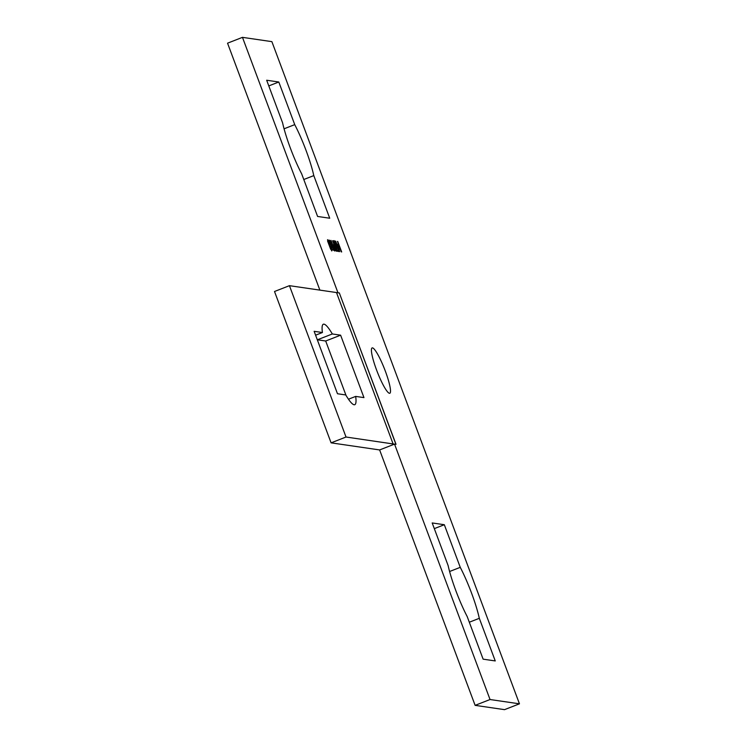 <?xml version="1.0" encoding="UTF-8"?>
<svg xmlns="http://www.w3.org/2000/svg" width="747" height="747" viewBox="0 0 747 747"><rect width="100%" height="100%" fill="white"/><g stroke="black" fill="none" stroke-linecap="round" stroke-linejoin="round"><path stroke-width="1.12" d="M336.505 292.591L339.343 293.001L395.91 444.316M339.343 293.001L396.022 444.325L394.472 444.148L346.02 437.023L289.434 285.671L336.486 292.544L393.081 443.895M337.887 292.787L339.427 292.973M337.961 292.759L242.467 37.35L271.88 41.645L519.454 703.823L490.041 699.528L394.547 444.11M319.875 290.116L227.546 43.177L242.467 37.35M331.743 248.947L331.621 250.899M327.494 239.852L328.829 241.412M330.753 249.367L331.323 249.61M327.942 241.076L327.756 241.701M328.316 240.926L329.184 245.119L331.537 249.535L330.678 245.343L328.316 240.926L327.858 241.085M332.247 249.433L331.995 250.749L330.66 249.199L327.606 241.038L327.868 239.712L331.024 245.389L331.873 249.582M339.213 250.282L339.586 251.646M340.707 250.488L341.211 251.842M338.027 245.418L338.279 245.95M337.719 241.365L341.678 251.954L338.41 245.903L339.568 251.646L335.608 241.048L339.343 250.226L337.868 244.138L340.828 250.441L337.467 241.458M336.645 246.865L337.214 248.377L336.402 246.968M334.236 241.972L334.105 242.775L334.236 241.972M333.788 240.777L334.908 242.019M334.609 241.832L337.308 251.319L333.862 241.514L334.161 240.627L335.179 241.701L339.091 251.58L335.384 242.766L334.609 241.832L334.161 242.756M333.862 241.514L333.9 240.73M337.803 249.956L338.363 251.468L337.56 250.049M333.928 244.596L334.348 245.735M335.954 250.021L336.383 251.179M333.433 244.671L334.03 244.558L332.611 240.758M334.824 249.619L336.057 249.984L334.479 245.754L333.965 246.286L334.413 247.836L336.057 249.984M333.881 245.866L333.592 246.426M334.254 245.726L333.629 246.417M332.882 240.655L336.841 251.244L335.328 250.404L334.086 247.827L333.423 245.502L334.03 244.558M329.52 240.16L332.256 244.549L331.005 240.375L334.964 250.973L333.498 250.236L331.696 244.839L329.194 240.291M331.593 244.652L332.256 244.549M332.695 245.726L332.163 246.165L332.648 247.808L334.18 249.703L332.695 245.726M334.18 249.703L332.957 249.386M332.154 244.586L332.574 245.707M334.077 249.75L334.516 250.908M332.406 245.679L331.836 246.295M332.032 245.828L331.789 246.314L332.032 245.828M278.799 82.011L294.738 124.637A43.195 6.91 -111.3 0 1 313.796 175.601L329.726 218.227L317.596 216.453L301.657 173.827A43.195 6.91 -111.3 0 1 282.599 122.863L266.67 80.237L278.799 82.011L268.789 85.914M432.186 522.947L444.325 524.721L460.255 567.346A43.195 6.91 -111.3 0 1 479.313 618.311L495.252 660.936L483.122 659.162L467.183 616.536A43.195 6.91 -111.3 0 1 448.125 565.572L432.186 522.947M389.448 393.286A24.334 3.894 -111.3 0 1 376.936 370.97A24.334 3.894 -111.3 0 1 372.109 347.915A24.334 3.894 -111.3 0 1 384.584 369.167A24.334 3.894 -111.3 0 1 389.813 393.258A24.334 3.894 -111.3 0 1 389.448 393.286M394.472 444.148L379.625 449.937L331.098 442.85L274.513 291.498L289.434 285.671M519.454 703.823L504.533 709.65L475.12 705.355L379.625 449.937M475.12 705.355L490.041 699.528M284.075 128.801L294.738 124.637M303.786 179.513L313.796 175.601M434.315 528.624L444.325 524.721M449.591 571.511L460.255 567.346M469.303 622.223L479.313 618.311M340.613 335.179L363.957 397.609L355.675 396.405A43.195 6.91 -111.3 0 1 354.76 404.697A43.195 6.91 -111.3 0 1 345.768 394.958L337.485 393.744L314.142 331.313L322.424 332.518A43.195 6.91 -111.3 0 1 323.33 324.226A43.195 6.91 -111.3 0 1 332.331 333.965L340.613 335.179L325.692 341.005L317.41 339.792L332.331 333.965M346.029 395.396L325.692 341.005M348.475 399.215L355.675 396.405M315.589 335.188L322.424 332.518M331.098 442.85L346.02 437.023"/></g></svg>
